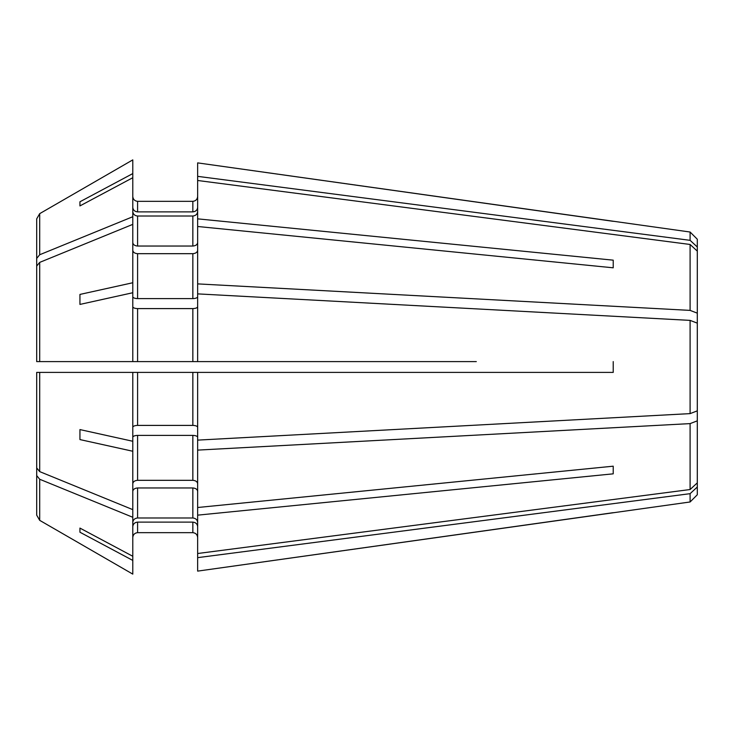 <?xml version="1.0" encoding="UTF-8"?>
<svg xmlns="http://www.w3.org/2000/svg" width="734" height="734" viewBox="0 0 734 734"><rect width="100%" height="100%" fill="white"/><g stroke="black" fill="none" stroke-linecap="round" stroke-linejoin="round"><path stroke-width="1.1" d="M197.648 537.471C197.318 534.6 195.712 532.994 192.84 532.664C195.712 532.994 197.318 534.6 197.648 537.471M197.648 515.149L197.648 571.116L690.098 501.973L690.098 493.67L697.3 487.009L697.3 410.856L690.098 413.618L197.648 440.116L197.648 515.149L613.22 473.834L613.22 466.191L613.22 473.834M197.648 491.358C197.318 489.33 195.712 488.202 192.84 487.963L192.84 517.984C195.712 518.296 197.318 519.773 197.648 522.424M132.79 522.424C133.12 519.773 134.717 518.296 137.588 517.984L192.84 517.984M132.79 491.358C133.12 489.33 134.717 488.202 137.588 487.963L192.84 487.963M476.302 372.404L613.22 372.404L613.22 361.596L613.22 372.404L197.648 372.404L197.648 440.116M197.648 372.404L192.84 372.404L192.84 425.399C195.712 425.527 197.318 426.142 197.648 427.243M132.79 427.243C133.12 426.142 134.717 425.527 137.588 425.399L192.84 425.399M79.942 439.574L79.942 429.583L79.942 439.574A1093138.19 418325.877 -0 0 0 132.79 451.254L132.79 509.635A870857.383 615789.162 180 0 1 39.7 471.613L39.7 372.404L36.7 372.404L192.84 372.404M476.302 361.596L197.648 361.596L197.648 283.893L690.098 310.39L697.3 313.152L697.3 410.856M197.648 176.353L690.098 240.33L697.3 246.991L697.3 239.229L690.098 232.027L197.648 162.884L197.648 283.893M197.648 250.285C197.318 252.312 195.712 253.441 192.84 253.68L192.84 298.61C195.712 298.481 197.318 297.866 197.648 296.775M132.79 296.775C133.12 297.866 134.717 298.481 137.588 298.61L192.84 298.61M132.79 250.285C133.12 252.312 134.717 253.441 137.588 253.68L192.84 253.68M132.79 207.438C133.12 210.089 134.717 211.575 137.588 211.878L137.588 201.336C134.717 201.006 133.12 199.4 132.79 196.528C133.12 199.4 134.717 201.006 137.588 201.336L192.84 201.336C195.712 201.006 197.318 199.4 197.648 196.528C197.318 199.4 195.712 201.006 192.84 201.336L192.84 211.878C195.712 211.575 197.318 210.089 197.648 207.438M137.588 211.878L192.84 211.878M79.942 201.777L79.942 205.915L79.942 201.777A1093138.19 1009927.996 -0 0 1 132.79 173.582L132.79 159.884A870857.383 870857.383 -30 0 0 39.7 213.649L36.7 218.851L36.7 338.686M36.7 218.851L36.7 350.797M197.648 242.642C197.318 244.67 195.712 245.798 192.84 246.037L137.588 246.037C134.717 245.798 133.12 244.67 132.79 242.642M132.79 211.575C133.12 214.227 134.717 215.704 137.588 216.016L192.84 216.016C195.712 215.704 197.318 214.227 197.648 211.575M132.79 306.757C133.12 307.858 134.717 308.473 137.588 308.601L137.588 361.596L36.7 361.596L36.7 266.066L39.7 262.387A870857.383 615789.162 180 0 1 132.79 224.365L132.79 216.723A870857.383 615789.162 180 0 0 39.7 254.744L36.7 258.423M197.648 361.596L137.588 361.596M137.588 308.601L192.84 308.601C195.712 308.473 197.318 307.858 197.648 306.757M41.508 372.404L36.7 372.404L36.7 467.934L39.7 471.613M197.648 483.715C197.318 481.688 195.712 480.559 192.84 480.32L137.588 480.32C134.717 480.559 133.12 481.688 132.79 483.715M132.79 437.225C133.12 436.134 134.717 435.519 137.588 435.39L192.84 435.39C195.712 435.519 197.318 436.134 197.648 437.225M132.79 509.635L132.79 517.277A870857.337 615789.126 180 0 1 39.7 479.256L36.7 475.577L36.7 515.149L36.7 395.314M36.7 475.577L36.7 383.203M132.79 526.562C133.12 523.911 134.717 522.424 137.588 522.122L192.84 522.122C195.712 522.424 197.318 523.911 197.648 526.562M137.588 522.122L137.588 532.664L192.84 532.664L192.84 522.122M39.7 520.351L36.7 515.149L39.7 520.351A870857.383 870857.383 -150 0 0 132.79 574.116A870857.383 870857.383 -150 0 1 39.7 520.351L39.7 479.256M39.7 262.387L39.7 361.596L36.7 361.596L41.508 361.596M137.588 532.664C134.717 532.994 133.12 534.6 132.79 537.471C133.12 534.6 134.717 532.994 137.588 532.664M613.22 466.191L197.648 507.506M613.22 267.809L613.22 260.166L613.22 267.809L197.648 226.494M79.942 532.223L79.942 528.085L79.942 532.223A1093138.19 1009927.996 0 0 0 132.79 560.418L132.79 517.277M197.648 557.647L690.098 493.67M132.79 451.254L132.79 441.262A1093138.19 418325.877 0 0 1 79.942 429.583M197.648 450.107L690.098 423.61L697.3 420.848M79.942 304.417L79.942 294.426L79.942 304.417A1093137.878 418325.757 -0 0 1 132.79 292.738L132.79 361.596M197.648 293.884L690.098 320.382L697.3 323.143M79.942 294.426A1093137.878 418325.757 0 0 1 132.79 282.746L132.79 292.738M697.3 246.991L697.3 313.152M132.79 173.582L132.79 216.723M79.942 205.915A1093137.878 1009927.711 -0 0 1 132.79 177.72M197.648 180.491L690.098 244.468L697.3 251.129M613.22 260.166L197.648 218.851M613.22 512.681L197.648 571.116M79.942 528.085A1093137.566 1009927.418 -0 0 0 132.79 556.28M132.79 560.418L132.79 574.116M132.79 372.404L132.79 441.262M132.79 224.365L132.79 282.746M132.79 159.884A870857.383 870857.383 -30 0 0 39.7 213.649L39.7 254.744M690.098 320.382L690.098 413.618M690.098 423.61L690.098 489.532L697.3 482.871M697.3 487.009L697.3 494.771L690.098 501.973M690.098 232.027L690.098 240.33M690.098 244.468L690.098 310.39M613.22 221.319L197.648 162.884M197.648 553.509L690.098 489.532M137.588 487.963L137.588 517.984M137.588 372.404L137.588 425.399M137.588 253.68L137.588 298.61M192.84 216.016L192.84 246.037M137.588 216.016L137.588 246.037M192.84 308.601L192.84 361.596M192.84 435.39L192.84 480.32M137.588 435.39L137.588 480.32"/></g></svg>
